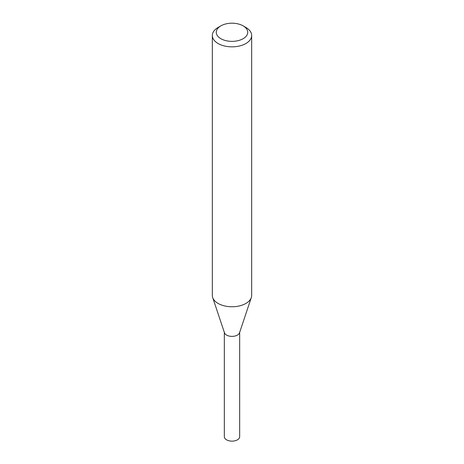 <?xml version="1.0" encoding="UTF-8"?>
<svg xmlns="http://www.w3.org/2000/svg" width="464" height="464" viewBox="0 0 464 464"><rect width="100%" height="100%" fill="white"/><g stroke="black" fill="none" stroke-linecap="round" stroke-linejoin="round"><path stroke-width="0.7" d="M243.124 25.862L245.903 27.463A19.662 11.351 180 0 1 251.662 35.49L251.662 295.411A19.662 11.351 180 0 1 251.308 297.563A19.662 11.351 180 0 1 245.903 303.439A19.662 11.351 180 0 1 226.241 306.263A19.662 11.351 180 0 1 212.692 297.563A19.662 11.351 180 0 1 212.338 295.411L212.338 35.49A19.662 11.351 180 0 1 218.097 27.463L220.876 25.862A15.73 9.083 180 0 1 243.124 25.862A15.73 9.083 180 0 1 243.124 38.703A15.73 9.083 180 0 1 220.876 38.703A15.73 9.083 180 0 1 220.876 25.862M251.662 35.49A19.662 11.351 180 0 1 245.903 43.517A19.662 11.351 180 0 1 224.477 45.982A19.662 11.351 180 0 1 212.338 35.49M251.308 297.563L239.528 332.798A7.668 4.425 180 0 1 237.423 335.089A7.668 4.425 180 0 1 229.755 336.191A7.668 4.425 180 0 1 224.472 332.798L212.692 297.563M239.668 331.963A7.668 4.425 180 0 1 237.423 335.089A7.668 4.425 180 0 1 229.065 336.052A7.668 4.425 180 0 1 224.332 331.963M239.668 332.386L239.668 436.711A7.668 4.425 180 0 1 237.423 439.843A7.668 4.425 180 0 1 229.065 440.8A7.668 4.425 180 0 1 224.332 436.711L224.332 332.386"/></g></svg>
